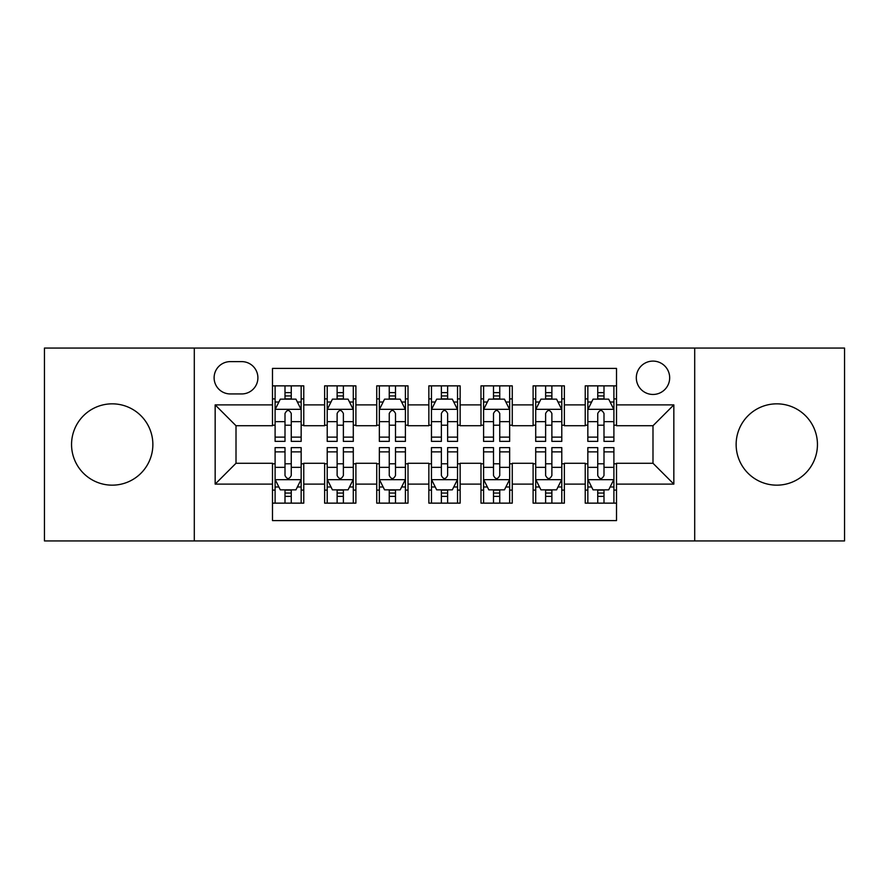 <?xml version="1.0" encoding="UTF-8"?>
<svg xmlns="http://www.w3.org/2000/svg" width="889" height="889" viewBox="0 0 889 889"><rect width="100%" height="100%" fill="white"/><g stroke="black" fill="none" stroke-linecap="round" stroke-linejoin="round"><path stroke-width="1.33" d="M776.786 403.839A40.661 40.661 0 0 0 736.136 444.5A40.661 40.661 0 0 0 776.786 485.161A40.661 40.661 0 0 0 817.447 444.5A40.661 40.661 0 0 0 776.786 403.839M112.214 403.839A40.661 40.661 0 0 0 71.553 444.5A40.661 40.661 0 0 0 112.214 485.161A40.661 40.661 0 0 0 152.864 444.5A40.661 40.661 0 0 0 112.214 403.839M652.993 361.101A16.68 16.68 0 0 0 636.313 377.781A16.68 16.68 0 0 0 652.993 394.46A16.68 16.68 0 0 0 669.673 377.781A16.68 16.68 0 0 0 652.993 361.101M694.698 540.934L844.55 540.934L844.55 348.066L694.698 348.066L694.698 540.934L194.302 540.934L194.302 348.066L44.45 348.066L44.45 540.934L194.302 540.934M616.51 385.859L585.229 385.859L585.229 404.884L564.382 404.884L564.382 425.731L585.229 425.731L585.229 404.884M564.382 404.884L564.382 385.859L533.111 385.859L533.111 404.884L512.264 404.884L512.264 425.731L533.111 425.731L533.111 404.884M512.264 404.884L512.264 385.859L480.982 385.859L480.982 404.884L460.135 404.884L460.135 425.731L480.982 425.731L480.982 404.884M460.135 404.884L460.135 385.859L428.865 385.859L428.865 404.884L408.018 404.884L408.018 425.731L428.865 425.731L428.865 404.884M408.018 404.884L408.018 385.859L376.736 385.859L376.736 404.884L355.889 404.884L355.889 425.731L376.736 425.731L376.736 404.884M355.889 404.884L355.889 385.859L324.618 385.859L324.618 425.731L303.771 425.731L303.771 385.859L272.49 385.859M272.49 503.141L303.771 503.141L303.771 463.269L324.618 463.269L324.618 503.141L355.889 503.141L355.889 463.269L376.736 463.269L376.736 484.116L355.889 484.116M376.736 484.116L376.736 503.141L408.018 503.141L408.018 463.269L428.865 463.269L428.865 484.116L408.018 484.116M428.865 484.116L428.865 503.141L460.135 503.141L460.135 463.269L480.982 463.269L480.982 484.116L460.135 484.116M480.982 484.116L480.982 503.141L512.264 503.141L512.264 463.269L533.111 463.269L533.111 484.116L512.264 484.116M533.111 484.116L533.111 503.141L564.382 503.141L564.382 463.269L585.229 463.269L585.229 484.116L564.382 484.116M230.273 393.938L241.741 393.938A16.158 16.158 0 0 0 257.899 377.781A16.158 16.158 0 0 0 241.741 361.623L230.273 361.623A16.158 16.158 0 0 0 214.116 377.781A16.158 16.158 0 0 0 230.273 393.938M694.698 348.066L194.302 348.066M616.51 404.884L616.51 368.402L272.49 368.402L272.49 425.731L236.007 425.731L236.007 463.269L272.49 463.269L272.49 520.598L616.51 520.598L616.51 463.269L652.993 463.269L652.993 425.731L616.51 425.731L616.51 404.884L673.84 404.884L673.84 484.116L616.51 484.116M272.49 484.116L215.16 484.116L215.16 404.884L272.49 404.884M585.229 484.116L585.229 503.141L616.51 503.141M272.49 398.894L275.101 398.894M285.002 398.894L291.259 398.894M301.16 398.894L303.771 398.894M272.49 425.209L275.101 425.209M285.002 425.209L291.259 425.209M301.16 425.209L303.771 425.209M272.49 463.791L275.101 463.791M285.002 463.791L291.259 463.791M301.16 463.791L303.771 463.791M272.49 490.106L275.101 490.106M285.002 490.106L291.259 490.106M301.16 490.106L303.771 490.106M324.618 425.209L327.219 425.209M337.12 425.209L343.376 425.209M353.289 425.209L355.889 425.209M324.618 398.894L327.219 398.894M337.12 398.894L343.376 398.894M353.289 398.894L355.889 398.894M324.618 463.791L327.219 463.791M337.12 463.791L343.376 463.791M353.289 463.791L355.889 463.791M324.618 490.106L327.219 490.106M337.12 490.106L343.376 490.106M353.289 490.106L355.889 490.106M376.736 463.791L379.347 463.791M389.249 463.791L395.505 463.791M405.406 463.791L408.018 463.791M376.736 490.106L379.347 490.106M389.249 490.106L395.505 490.106M405.406 490.106L408.018 490.106M376.736 398.894L379.347 398.894M389.249 398.894L395.505 398.894M405.406 398.894L408.018 398.894M376.736 425.209L379.347 425.209M389.249 425.209L395.505 425.209M405.406 425.209L408.018 425.209M428.865 463.791L431.465 463.791M441.377 463.791L447.623 463.791M457.535 463.791L460.135 463.791M428.865 490.106L431.465 490.106M441.377 490.106L447.623 490.106M457.535 490.106L460.135 490.106M428.865 398.894L431.465 398.894M441.377 398.894L447.623 398.894M457.535 398.894L460.135 398.894M428.865 425.209L431.465 425.209M441.377 425.209L447.623 425.209M457.535 425.209L460.135 425.209M480.982 463.791L483.594 463.791M493.495 463.791L499.751 463.791M509.653 463.791L512.264 463.791M480.982 490.106L483.594 490.106M493.495 490.106L499.751 490.106M509.653 490.106L512.264 490.106M480.982 398.894L483.594 398.894M493.495 398.894L499.751 398.894M509.653 398.894L512.264 398.894M480.982 425.209L483.594 425.209M493.495 425.209L499.751 425.209M509.653 425.209L512.264 425.209M533.111 463.791L535.711 463.791M545.624 463.791L551.88 463.791M561.781 463.791L564.382 463.791M533.111 490.106L535.711 490.106M545.624 490.106L551.88 490.106M561.781 490.106L564.382 490.106M533.111 398.894L535.711 398.894M545.624 398.894L551.88 398.894M561.781 398.894L564.382 398.894M533.111 425.209L535.711 425.209M545.624 425.209L551.88 425.209M561.781 425.209L564.382 425.209M585.229 463.791L587.84 463.791M597.741 463.791L603.998 463.791M613.899 463.791L616.51 463.791M585.229 490.106L587.84 490.106M597.741 490.106L603.998 490.106M613.899 490.106L616.51 490.106M585.229 398.894L587.84 398.894M597.741 398.894L603.998 398.894M613.899 398.894L616.51 398.894M585.229 425.209L587.84 425.209M597.741 425.209L603.998 425.209M613.899 425.209L616.51 425.209M236.007 425.731L215.16 404.884M236.007 463.269L215.16 484.116M673.84 404.884L652.993 425.731M673.84 484.116L652.993 463.269M291.259 392.638L285.002 392.638M301.16 437.121L291.259 437.121L291.259 441.377L301.16 441.377L301.16 409.573L295.948 399.15L280.313 399.15L275.101 409.573L275.101 441.377L285.002 441.377L285.002 437.121L275.101 437.121M275.101 409.573L275.101 385.859M301.16 409.573L301.16 385.859M285.002 399.15L285.002 385.859M291.259 385.859L291.259 399.15M291.259 437.121L291.259 413.485C289.169 409.473 287.091 409.473 285.002 413.485L285.002 437.121M285.002 496.362L291.259 496.362M275.101 451.879L285.002 451.879L285.002 447.623L275.101 447.623L275.101 479.427L280.313 489.85L295.948 489.85L301.16 479.427L301.16 447.623L291.259 447.623L291.259 451.879L301.16 451.879M301.16 479.427L301.16 503.141M275.101 479.427L275.101 503.141M291.259 489.85L291.259 503.141M285.002 503.141L285.002 489.85M285.002 451.879L285.002 475.515C287.08 479.527 289.169 479.527 291.259 475.515L291.259 451.879M343.376 392.638L337.12 392.638M353.289 437.121L343.376 437.121L343.376 441.377L353.289 441.377L353.289 409.573L348.066 399.15L332.43 399.15L327.219 409.573L327.219 441.377L337.12 441.377L337.12 437.121L327.219 437.121M327.219 409.573L327.219 385.859M353.289 409.573L353.289 385.859M337.12 399.15L337.12 385.859M343.376 385.859L343.376 399.15M343.376 437.121L343.376 413.485C341.298 409.473 339.209 409.473 337.12 413.485L337.12 437.121M395.505 392.638L389.249 392.638M405.406 437.121L395.505 437.121L395.505 441.377L405.406 441.377L405.406 409.573L400.194 399.15L384.559 399.15L379.347 409.573L379.347 441.377L389.249 441.377L389.249 437.121L379.347 437.121M379.347 409.573L379.347 385.859M405.406 409.573L405.406 385.859M389.249 399.15L389.249 385.859M395.505 385.859L395.505 399.15M395.505 437.121L395.505 413.485C393.427 409.473 391.338 409.473 389.249 413.485L389.249 437.121M447.623 392.638L441.377 392.638M457.535 437.121L447.623 437.121L447.623 441.377L457.535 441.377L457.535 409.573L452.323 399.15L436.677 399.15L431.465 409.573L431.465 441.377L441.377 441.377L441.377 437.121L431.465 437.121M431.465 409.573L431.465 385.859M457.535 409.573L457.535 385.859M441.377 399.15L441.377 385.859M447.623 385.859L447.623 399.15M447.623 437.121L447.623 413.485C445.545 409.473 443.455 409.473 441.377 413.485L441.377 437.121M499.751 392.638L493.495 392.638M509.653 437.121L499.751 437.121L499.751 441.377L509.653 441.377L509.653 409.573L504.441 399.15L488.806 399.15L483.594 409.573L483.594 441.377L493.495 441.377L493.495 437.121L483.594 437.121M483.594 409.573L483.594 385.859M509.653 409.573L509.653 385.859M493.495 399.15L493.495 385.859M499.751 385.859L499.751 399.15M499.751 437.121L499.751 413.485C497.673 409.473 495.584 409.473 493.495 413.485L493.495 437.121M337.12 496.362L343.376 496.362M327.219 451.879L337.12 451.879L337.12 447.623L327.219 447.623L327.219 479.427L332.43 489.85L348.066 489.85L353.289 479.427L353.289 447.623L343.376 447.623L343.376 451.879L353.289 451.879M353.289 479.427L353.289 503.141M327.219 479.427L327.219 503.141M343.376 489.85L343.376 503.141M337.12 503.141L337.12 489.85M337.12 451.879L337.12 475.515C339.209 479.527 341.287 479.527 343.376 475.515L343.376 451.879M389.249 496.362L395.505 496.362M379.347 451.879L389.249 451.879L389.249 447.623L379.347 447.623L379.347 479.427L384.559 489.85L400.194 489.85L405.406 479.427L405.406 447.623L395.505 447.623L395.505 451.879L405.406 451.879M405.406 479.427L405.406 503.141M379.347 479.427L379.347 503.141M395.505 489.85L395.505 503.141M389.249 503.141L389.249 489.85M389.249 451.879L389.249 475.515C391.327 479.527 393.416 479.527 395.505 475.515L395.505 451.879M441.377 496.362L447.623 496.362M431.465 451.879L441.377 451.879L441.377 447.623L431.465 447.623L431.465 479.427L436.677 489.85L452.323 489.85L457.535 479.427L457.535 447.623L447.623 447.623L447.623 451.879L457.535 451.879M457.535 479.427L457.535 503.141M431.465 479.427L431.465 503.141M447.623 489.85L447.623 503.141M441.377 503.141L441.377 489.85M441.377 451.879L441.377 475.515C443.455 479.527 445.545 479.527 447.623 475.515L447.623 451.879M493.495 496.362L499.751 496.362M483.594 451.879L493.495 451.879L493.495 447.623L483.594 447.623L483.594 479.427L488.806 489.85L504.441 489.85L509.653 479.427L509.653 447.623L499.751 447.623L499.751 451.879L509.653 451.879M509.653 479.427L509.653 503.141M483.594 479.427L483.594 503.141M499.751 489.85L499.751 503.141M493.495 503.141L493.495 489.85M493.495 451.879L493.495 475.515C495.573 479.527 497.662 479.527 499.751 475.515L499.751 451.879M551.88 392.638L545.624 392.638M561.781 437.121L551.88 437.121L551.88 441.377L561.781 441.377L561.781 409.573L556.57 399.15L540.934 399.15L535.711 409.573L535.711 441.377L545.624 441.377L545.624 437.121L535.711 437.121M535.711 409.573L535.711 385.859M561.781 409.573L561.781 385.859M545.624 399.15L545.624 385.859M551.88 385.859L551.88 399.15M551.88 437.121L551.88 413.485C549.791 409.473 547.713 409.473 545.624 413.485L545.624 437.121M545.624 496.362L551.88 496.362M535.711 451.879L545.624 451.879L545.624 447.623L535.711 447.623L535.711 479.427L540.934 489.85L556.57 489.85L561.781 479.427L561.781 447.623L551.88 447.623L551.88 451.879L561.781 451.879M561.781 479.427L561.781 503.141M535.711 479.427L535.711 503.141M551.88 489.85L551.88 503.141M545.624 503.141L545.624 489.85M545.624 451.879L545.624 475.515C547.702 479.527 549.791 479.527 551.88 475.515L551.88 451.879M603.998 392.638L597.741 392.638M613.899 437.121L603.998 437.121L603.998 441.377L613.899 441.377L613.899 409.573L608.687 399.15L593.052 399.15L587.84 409.573L587.84 441.377L597.741 441.377L597.741 437.121L587.84 437.121M587.84 409.573L587.84 385.859M613.899 409.573L613.899 385.859M597.741 399.15L597.741 385.859M603.998 385.859L603.998 399.15M603.998 437.121L603.998 413.485C601.92 409.473 599.831 409.473 597.741 413.485L597.741 437.121M597.741 496.362L603.998 496.362M587.84 451.879L597.741 451.879L597.741 447.623L587.84 447.623L587.84 479.427L593.052 489.85L608.687 489.85L613.899 479.427L613.899 447.623L603.998 447.623L603.998 451.879L613.899 451.879M613.899 479.427L613.899 503.141M587.84 479.427L587.84 503.141M603.998 489.85L603.998 503.141M597.741 503.141L597.741 489.85M597.741 451.879L597.741 475.515C599.831 479.527 601.909 479.527 603.998 475.515L603.998 451.879M324.618 484.116L303.771 484.116M324.618 404.884L303.771 404.884M301.027 409.318L275.223 409.318M275.101 402.017L278.879 402.017M297.382 402.017L301.16 402.017M285.002 421.653L275.101 421.653M301.16 421.653L291.259 421.653M291.259 395.949L285.002 395.949M275.223 479.682L301.027 479.682M301.16 486.983L297.382 486.983M278.879 486.983L275.101 486.983M291.259 467.347L301.16 467.347M275.101 467.347L285.002 467.347M285.002 493.051L291.259 493.051M353.155 409.318L327.352 409.318M327.219 402.017L330.997 402.017M349.51 402.017L353.289 402.017M337.12 421.653L327.219 421.653M353.289 421.653L343.376 421.653M343.376 395.949L337.12 395.949M405.273 409.318L379.481 409.318M379.347 402.017L383.126 402.017M401.628 402.017L405.406 402.017M389.249 421.653L379.347 421.653M405.406 421.653L395.505 421.653M395.505 395.949L389.249 395.949M457.402 409.318L431.598 409.318M431.465 402.017L435.243 402.017M453.757 402.017L457.535 402.017M441.377 421.653L431.465 421.653M457.535 421.653L447.623 421.653M447.623 395.949L441.377 395.949M509.519 409.318L483.727 409.318M483.594 402.017L487.372 402.017M505.874 402.017L509.653 402.017M493.495 421.653L483.594 421.653M509.653 421.653L499.751 421.653M499.751 395.949L493.495 395.949M327.352 479.682L353.155 479.682M353.289 486.983L349.51 486.983M330.997 486.983L327.219 486.983M343.376 467.347L353.289 467.347M327.219 467.347L337.12 467.347M337.12 493.051L343.376 493.051M379.481 479.682L405.273 479.682M405.406 486.983L401.628 486.983M383.126 486.983L379.347 486.983M395.505 467.347L405.406 467.347M379.347 467.347L389.249 467.347M389.249 493.051L395.505 493.051M431.598 479.682L457.402 479.682M457.535 486.983L453.757 486.983M435.243 486.983L431.465 486.983M447.623 467.347L457.535 467.347M431.465 467.347L441.377 467.347M441.377 493.051L447.623 493.051M483.727 479.682L509.519 479.682M509.653 486.983L505.874 486.983M487.372 486.983L483.594 486.983M499.751 467.347L509.653 467.347M483.594 467.347L493.495 467.347M493.495 493.051L499.751 493.051M561.648 409.318L535.845 409.318M535.711 402.017L539.49 402.017M558.003 402.017L561.781 402.017M545.624 421.653L535.711 421.653M561.781 421.653L551.88 421.653M551.88 395.949L545.624 395.949M535.845 479.682L561.648 479.682M561.781 486.983L558.003 486.983M539.49 486.983L535.711 486.983M551.88 467.347L561.781 467.347M535.711 467.347L545.624 467.347M545.624 493.051L551.88 493.051M613.777 409.318L587.973 409.318M587.84 402.017L591.618 402.017M610.121 402.017L613.899 402.017M597.741 421.653L587.84 421.653M613.899 421.653L603.998 421.653M603.998 395.949L597.741 395.949M587.973 479.682L613.777 479.682M613.899 486.983L610.121 486.983M591.618 486.983L587.84 486.983M603.998 467.347L613.899 467.347M587.84 467.347L597.741 467.347M597.741 493.051L603.998 493.051"/></g></svg>

